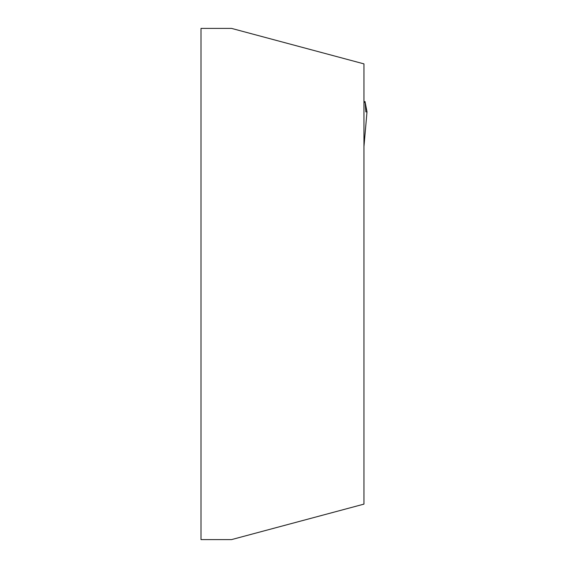 <?xml version="1.0" encoding="UTF-8"?>
<svg xmlns="http://www.w3.org/2000/svg" width="568" height="568" viewBox="0 0 568 568"><rect width="100%" height="100%" fill="white"/><g stroke="black" fill="none" stroke-linecap="round" stroke-linejoin="round"><path stroke-width="0.85" d="M231.552 539.6L363.953 504.121L363.953 63.879L231.552 28.4L200.994 28.4L200.994 539.6L231.552 539.6M365.856 111.875L367.006 111.875L365.046 101.615L363.953 101.615L365.075 101.601L365.856 111.875M363.953 102.886L365.046 101.615M363.953 146.516L366.999 111.875L363.953 146.579M363.953 101.601L365.075 101.601"/></g></svg>
